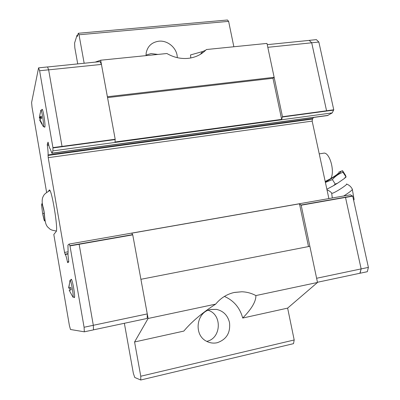 <?xml version="1.0" encoding="UTF-8"?>
<svg xmlns="http://www.w3.org/2000/svg" width="400" height="400" viewBox="0 0 400 400"><rect width="100%" height="100%" fill="white"/><g stroke="black" fill="none" stroke-linecap="round" stroke-linejoin="round"><path stroke-width="0.6" d="M346.525 183.99C348.39 184.01 336.325 192 332.59 193.21L331.76 193.41L331.605 193.15M157.92 54.43L151.125 53.575L146.015 55.08M146.02 55.63L146.165 53.02C147.575 46.195 151.78 42.26 158.785 41.21C167.975 40.09 177.415 48.53 177.26 57.655M206.765 341.37C221.405 338.375 222.36 314.46 208.18 310.285M210.755 309.49L216.465 309.375C223.385 310.945 227.735 315.355 229.515 322.615C230.57 332.825 226.46 339.53 217.19 342.725C213.565 343.515 210.075 343.06 206.735 341.355C193.255 335.09 196.34 311.765 210.755 309.49M47.565 66.97L100.07 61.635L101.445 64.415L107.38 96.735L274.14 77.305L266.985 43.41L206.375 49.535C201.55 54.56 195.48 57.5 188.165 58.35C180.8 59.04 173.715 57.435 166.905 53.52L100.68 60.21L115.19 139.255L114.995 142L281.65 119.37L282.47 116.725L274.14 77.305L272.975 78.275L281.65 119.37M309.86 246.3L140.915 279.3L148.11 318.475L134.575 341.98L183.84 331.08C191.435 321.945 202.05 312.955 215.685 304.115C220.77 297.95 227.045 294.05 234.5 292.42L241.815 291.77C246.77 291.94 251.46 293.205 255.88 295.57L317.505 282.47L301.17 205.215L299.475 203.8L308.5 246.565M352.27 189.02C352.845 189.675 350.005 191.995 343.75 195.975M342.98 172.305L346.085 176.995L345.53 175.335L342.74 170.945L342.44 170.705L342.985 172.305C338.84 173.725 335.31 176.15 332.39 179.585L325.405 182.44M338.3 173.065C338.305 173.68 335.785 175.525 330.735 178.61L325.555 181.285M69.695 281.57L70.11 280.295C71.26 281.015 73.81 295.885 72.975 297.04L71.935 295.315M70.825 287.61L68.815 287.995L70.82 287.54L71.215 289.83L69.205 290.275L71.52 294.54L69.22 290.3M70.005 290.095L69.64 287.94L68.585 288.075L69.56 283.15L68.815 287.995M44.335 220.695L42.48 212.515L41.595 205.12L42.22 203.82L43.895 211.135L44.925 219.71L44.335 220.695L44.705 220.985L44.83 219.85M70.9 279.965L71.155 279.265C72.345 278.48 75.665 297.83 74.3 297.625L73.825 297.06M41.78 109.995L42.01 109.34C42.995 108.37 45.67 125.03 44.845 127.025L44.69 127.275L44.22 126.705M40.62 110.67L40.945 110.235C41.97 110.72 44.115 124.825 43.425 126.51L42.415 124.87M41.41 117.19L39.465 117.425L41.265 116.12L41.64 118.285L39.835 119.585L42.085 123.72L41.935 124.26L39.69 120.135L40.08 120.085M40.545 119.045L39.32 117.98L40.23 112.93L39.465 117.425M299.475 203.8L131.73 233.18L132.745 234.85L79.145 244.28L93.315 325.31L93.515 329.865L84.33 331.815L70.465 329.49L69.385 325.48L53.81 234.475L56.12 231.59C58.545 230.075 51.575 187.865 49.265 190.025L49.035 190.285L49.645 190.19M46.59 192.295L32.03 107.21L31.605 102.52L38.58 67.855L47.555 66.94L48.635 69.815L62.025 146.415L115.19 139.255M40.795 118.87L40.535 118.905M39.32 117.98L41.51 117.715M44.775 220.745L45.15 220.685M41.595 205.12L42.475 204.985M42.615 213.56L44.145 213.315M48.67 191.04L49.035 190.285M79.15 244.3L69.98 245.915L84.085 327.255L84.33 331.815M69.98 245.915L69.105 244.075L67.94 245.1L68.11 252.1C67.855 253.535 68.04 256.45 68.675 260.85L68.725 261.975L67.705 262.66L67.435 261.86C66.54 257.465 65.795 255.005 65.205 254.48L64.555 252.43L48.225 157.66L48.04 154.94C48.23 153.175 48 150 47.34 145.42L47.29 144.3L48.02 142.155L48.29 142.875C49.095 146.8 49.755 148.83 50.27 148.965L51.915 153.285L52.905 150.88L52.935 147.61L62.025 146.385M38.58 67.855L39.605 70.745L52.935 147.61M48.635 69.815L39.605 70.745M93.315 325.31L84.085 327.255M72.86 297.165L74.55 296.985M68.585 288.075L70.83 287.64M70.835 287.71L69.64 287.94M132.745 234.85L147.27 313.925L93.315 325.285M68.755 261.62L67.435 261.86M67.995 253.98L65.205 254.48M48.045 155.435L106.325 147.42L106.37 146.925L48.04 154.94M48.805 145.225L47.34 145.42M48.55 144.13L47.29 144.3M101.445 64.415L48.64 69.845M147.27 313.925L147.19 318.435L93.515 329.84M282.47 116.725L326.565 110.785L311.7 42.8L309.265 40.385L267.25 44.655M326.565 110.785L311.705 42.775L309.235 40.39M317.46 282.265L360.095 273.21L361.135 268.9L345.505 197.415L301.17 205.215M359.88 273.255L361.15 268.915L345.505 197.415M332.39 179.585L335.25 184.08L337.625 183.17L344.115 178.685L345.825 176.775M326.985 189.165L333.5 185.69L335.25 184.08M346.085 176.995L344.115 178.68M337.625 183.17L333.5 185.69M352.355 189.52L354.095 199.475L353.665 200.395M326.57 110.76L333.75 109.795L318.855 42.04L316.385 39.635L309.265 40.36M333.75 109.795L332.225 112.895L327.455 115.56M313.46 117.475L312.495 119.05L312.16 121.105L328.89 198.58M69.105 244.075L350.385 194.815L352.735 196.165L345.52 197.43M360.11 273.225L367.325 271.695L368.395 267.39L352.735 196.165M361.15 268.915L368.395 267.39M311.705 42.775L318.855 42.04M267.81 47.315L311.7 42.8M316.615 278.27L361.135 268.9M106.37 146.925L312.7 118.58M312.16 121.105L48.225 157.66M68.1 251.8L64.555 252.43M134.575 341.98L140.77 376.23L140.73 380L293.515 343.655L294.195 339.98L287.635 308.115L317.505 282.47M233.85 46.76L228.625 21.36L227.455 20L78.3 33.275L79.015 34.77L84.165 63.25M107.545 97.61L272.975 78.275M148.11 318.475L215.685 304.115M95.175 62.135L100.68 60.21M78.3 33.275L77.29 36.455L77.06 35.185L74.595 43.02L74.825 47.795L77.725 63.905M140.73 380L134.76 377.475L133.345 373.28L124.36 323.29M77.71 35.125L77.06 35.185M224.405 296.43C233.78 300.53 239.885 307.735 242.72 318.05L287.635 308.115M140.77 376.23L294.195 339.98M205.72 50.21L202.67 51.52L190.505 54.945L190.79 57.96M200.75 53.895L201.18 53.85M79.015 34.77L228.625 21.36M255.88 295.57C256.08 301.34 251.695 308.835 242.72 318.05M338.645 172.27L339.595 171.85C345.365 169.35 332.265 178.655 325.305 181.975M319.235 153.87L323.405 153.225C329.415 151.27 335.335 171.53 330.735 178.61M44.05 219.92L42.81 214.46M42.48 212.515L41.715 206.175M41.66 204.965L41.775 203.765L42.13 203.985M44.01 212.21L44.785 218.65M42.415 204.725L43.675 210.22M115.195 139.56L52.96 147.95M132.65 234.62L69.9 245.65M67.99 253.66L65.07 254.18M328.03 115.37L52.02 153.15M332.225 112.895L52.905 150.88M301.025 205.01L352.565 195.95M282.43 117.015L333.695 110.105M106.325 147.42L312.495 119.05M331.76 193.41L331.655 193.23C331.92 192.61 327.345 189.465 327.04 190.015M210.545 309.54L216.465 309.375M346.64 184.075C349.125 185.02 350.99 186.665 352.23 189.015M338.67 172.21L342.425 170.71M49.9 190.535C43.79 194.055 43.82 195.195 42.69 197.515C41.845 200.395 42.05 203.82 43.31 207.79C45.3 215.26 43.985 223.23 47.87 227.205C49.91 228.725 49.41 229.98 56.35 231.01M43.29 126.74L44.915 126.68M41.955 124.06L43.395 126.6M39.73 115.63L40.945 110.235M40.845 110.19L42.455 109.855M69.96 280.23L71.6 279.765M71.475 294.55L72.975 297.04M69.535 283.16L70.11 280.295M327.59 115.54L51.915 153.285M325.17 181.35L325.63 181.275M332.305 197.98L331.7 193.4M241.815 291.77L234.115 292.5M202.67 51.52L200.39 54.34"/></g></svg>
